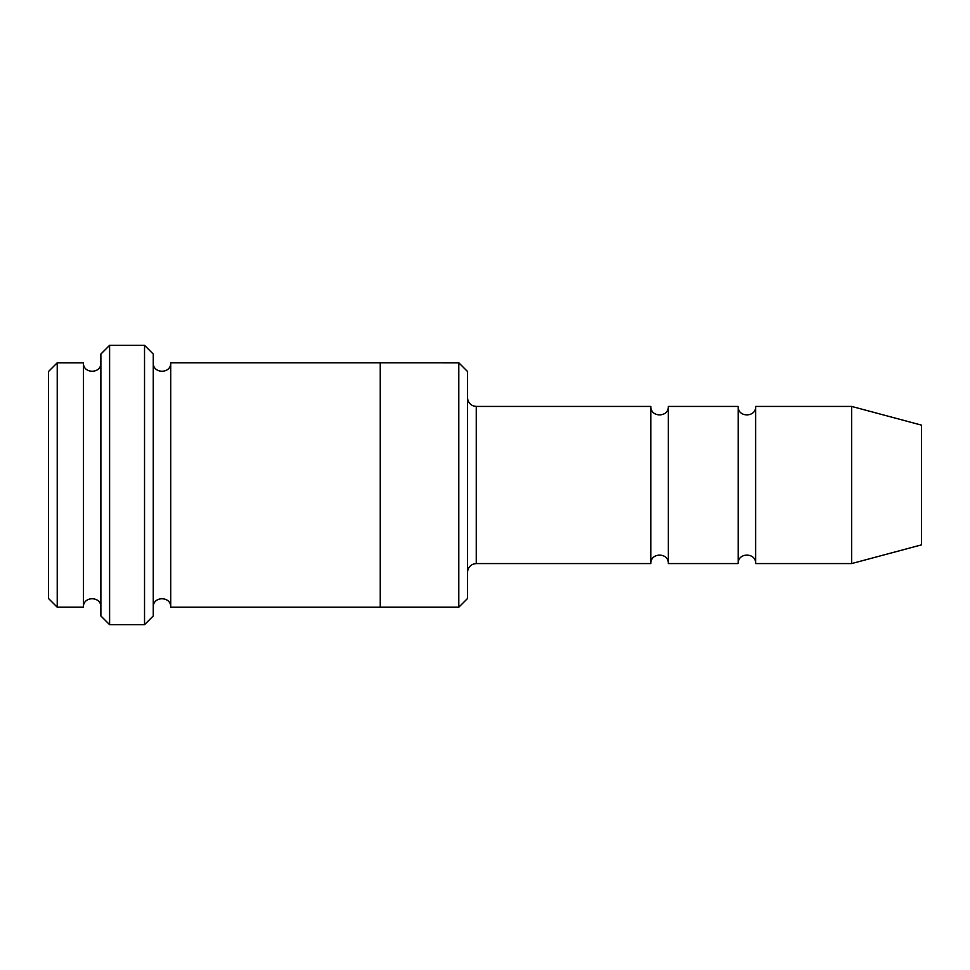 <?xml version="1.0" encoding="UTF-8"?>
<svg xmlns="http://www.w3.org/2000/svg" width="970" height="970" viewBox="0 0 970 970"><rect width="100%" height="100%" fill="white"/><g stroke="black" fill="none" stroke-linecap="round" stroke-linejoin="round"><path stroke-width="0.73" stroke-dasharray="4.85 3.64" d="M738.17 563.57L738.17 406.43M668.33 406.43L668.33 563.57M467.54 598.478L467.54 371.522M83.42 607.208L83.42 362.792M100.88 485L100.88 362.792L100.88 485M57.23 362.792L57.23 607.208M48.5 371.522L48.5 598.478M458.81 607.208L458.81 362.792M650.87 563.57L650.87 406.43M755.63 406.43L755.63 563.57M851.66 406.43L851.66 563.57M921.5 425.139L921.5 544.861M153.26 615.95L153.26 354.05M153.26 485L153.26 362.78L153.26 485M170.72 362.78L170.72 607.22M100.88 354.05L100.88 615.95M380.24 485L380.24 362.792L380.24 485M380.24 362.78L380.24 607.22M144.53 624.68L144.53 345.32M109.61 345.32L109.61 624.68M476.27 563.57L476.27 406.43"/><path stroke-width="1.45" d="M650.87 563.57L476.27 563.57L476.27 406.43L650.87 406.43L650.87 563.57C650.324 552.306 668.876 552.306 668.33 563.57L668.33 406.43L738.17 406.43L738.17 563.57C737.624 552.306 756.176 552.306 755.63 563.57L755.63 406.43L851.66 406.43L851.66 563.57L755.63 563.57M467.54 371.522L467.54 598.478L458.81 607.208L458.81 362.792L467.54 371.522M100.88 362.792C101.426 374.056 82.874 374.056 83.42 362.792L83.42 607.208C82.874 595.944 101.426 595.944 100.88 607.208M57.23 362.792L48.5 371.522L48.5 598.478L57.23 607.208L57.23 362.792L83.42 362.792M851.66 563.57L921.5 544.861L921.5 425.139L851.66 406.43M144.53 345.32L153.26 354.05L153.26 615.95L144.53 624.68L144.53 345.32L109.61 345.32L109.61 624.68L144.53 624.68M153.26 607.22C152.714 595.956 171.266 595.956 170.72 607.22L170.72 362.78C171.266 374.044 152.714 374.044 153.26 362.78M109.61 624.68L100.88 615.95L100.88 354.05L109.61 345.32M170.72 607.22L380.24 607.22L380.24 362.78L458.81 362.792M668.33 563.57L738.17 563.57M57.23 607.208L83.42 607.208M755.63 406.43C756.176 417.694 737.624 417.694 738.17 406.43M668.33 406.43C668.876 417.694 650.324 417.694 650.87 406.43M380.24 607.208L458.81 607.208M170.72 362.78L380.24 362.78M476.27 406.43L473.639 406.018C469.795 404.575 467.77 401.798 467.54 397.7M476.27 563.57L473.639 563.982C469.795 565.425 467.77 568.202 467.54 572.3"/></g></svg>
